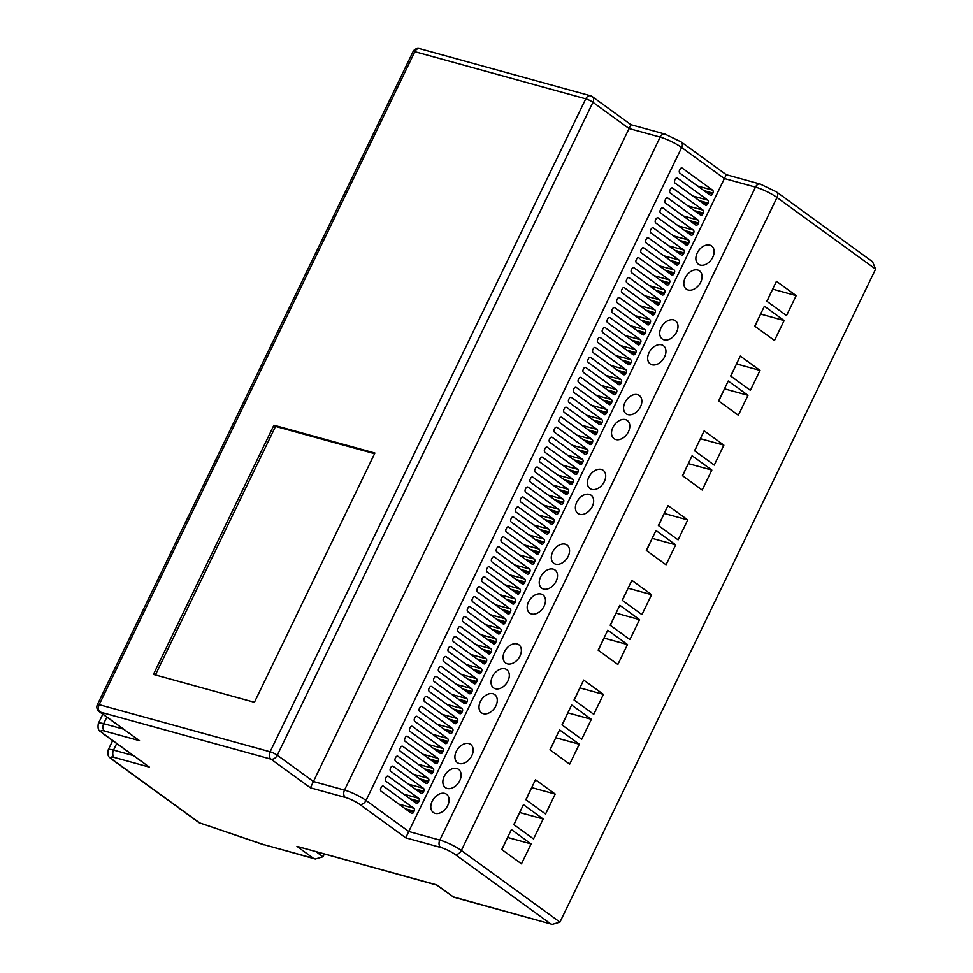 <?xml version="1.0" encoding="UTF-8"?>
<svg xmlns="http://www.w3.org/2000/svg" width="973" height="973" viewBox="0 0 973 973"><rect width="100%" height="100%" fill="white"/><g stroke="black" fill="none" stroke-linecap="round" stroke-linejoin="round"><path stroke-width="1.46" d="M507.955 680.93A11.262 7.796 -54 0 0 506.799 669.679A11.262 7.796 -54 0 0 492.411 676.649A11.262 7.796 -54 0 0 493.566 687.899A11.262 7.796 -54 0 0 507.955 680.93M519.996 656.009A11.262 7.796 -54 0 0 518.852 644.758A11.262 7.796 -54 0 0 504.464 651.728A11.262 7.796 -54 0 0 505.607 662.978A11.262 7.796 -54 0 0 519.996 656.009M544.102 606.167A11.262 7.796 -54 0 0 542.946 594.917A11.262 7.796 -54 0 0 528.558 601.873A11.262 7.796 -54 0 0 529.713 613.124A11.262 7.796 -54 0 0 544.102 606.167M568.196 556.313A11.262 7.796 -54 0 0 567.04 545.062A11.262 7.796 -54 0 0 552.652 552.032A11.262 7.796 -54 0 0 553.807 563.282A11.262 7.796 -54 0 0 568.196 556.313M556.142 581.234A11.262 7.796 -54 0 0 554.999 569.983A11.262 7.796 -54 0 0 540.611 576.953A11.262 7.796 -54 0 0 541.754 588.203A11.262 7.796 -54 0 0 556.142 581.234M495.902 705.851A11.262 7.796 -54 0 0 494.758 694.6A11.262 7.796 -54 0 0 480.37 701.569A11.262 7.796 -54 0 0 481.513 712.82A11.262 7.796 -54 0 0 495.902 705.851M471.808 755.693A11.262 7.796 -54 0 0 470.664 744.442A11.262 7.796 -54 0 0 456.276 751.411A11.262 7.796 -54 0 0 457.419 762.662A11.262 7.796 -54 0 0 471.808 755.693M712.771 257.249A11.262 7.796 -54 0 0 711.616 245.999A11.262 7.796 -54 0 0 697.227 252.968A11.262 7.796 -54 0 0 698.383 264.218A11.262 7.796 -54 0 0 712.771 257.249M664.571 356.933A11.262 7.796 -54 0 0 663.428 345.683A11.262 7.796 -54 0 0 649.04 352.652A11.262 7.796 -54 0 0 650.183 363.902A11.262 7.796 -54 0 0 664.571 356.933M676.624 332.012A11.262 7.796 -54 0 0 675.469 320.762A11.262 7.796 -54 0 0 661.081 327.731A11.262 7.796 -54 0 0 662.236 338.981A11.262 7.796 -54 0 0 676.624 332.012M700.718 282.17A11.262 7.796 -54 0 0 699.575 270.92A11.262 7.796 -54 0 0 685.187 277.889A11.262 7.796 -54 0 0 686.33 289.139A11.262 7.796 -54 0 0 700.718 282.17M628.436 431.708A11.262 7.796 -54 0 0 627.281 420.458A11.262 7.796 -54 0 0 612.893 427.427A11.262 7.796 -54 0 0 614.048 438.677A11.262 7.796 -54 0 0 628.436 431.708M640.477 406.787A11.262 7.796 -54 0 0 639.334 395.537A11.262 7.796 -54 0 0 624.946 402.494A11.262 7.796 -54 0 0 626.089 413.756A11.262 7.796 -54 0 0 640.477 406.787M459.755 780.614A11.262 7.796 -54 0 0 458.611 769.363A11.262 7.796 -54 0 0 444.223 776.332A11.262 7.796 -54 0 0 445.366 787.583A11.262 7.796 -54 0 0 459.755 780.614M447.714 805.535A11.262 7.796 -54 0 0 446.558 794.284A11.262 7.796 -54 0 0 432.17 801.253A11.262 7.796 -54 0 0 433.326 812.504A11.262 7.796 -54 0 0 447.714 805.535M617.855 664.474L627.5 644.54L607.772 630.212L598.14 650.146L617.855 664.474M545.573 814.012L555.206 794.077L535.491 779.738L525.846 799.684L545.573 814.012M581.72 739.249L591.353 719.302L571.638 704.975L561.993 724.909L581.72 739.249M728.254 380.99L718.621 400.925L738.337 415.252L747.982 395.318L728.254 380.99M764.401 306.215L754.756 326.162L774.484 340.489L784.116 320.555L764.401 306.215M521.479 863.854L531.112 843.919L511.397 829.592L501.752 849.526L521.479 863.854M569.667 764.17L579.3 744.223L559.584 729.896L549.952 749.83L569.667 764.17M533.52 838.933L543.165 818.998L523.438 804.671L513.805 824.605L533.52 838.933M593.761 714.316L603.406 694.381L583.678 680.054L574.046 699.988L593.761 714.316M629.908 639.553L639.541 619.619L619.825 605.291L610.18 625.225L629.908 639.553M641.949 614.632L651.594 594.698L631.878 580.37L622.234 600.305L641.949 614.632M666.055 564.79L675.688 544.856L655.972 530.516L646.327 550.463L666.055 564.79M678.096 539.869L687.741 519.923L668.013 505.595L658.38 525.529L678.096 539.869M702.19 490.015L711.835 470.081L692.107 455.753L682.474 475.688L702.19 490.015M714.243 465.094L723.876 445.16L704.16 430.832L694.527 450.767L714.243 465.094M112.321 759.682C110.873 757.274 106.823 758.636 108.185 749.915A16.894 3.065 25.8 0 1 113.537 750.098A5.631 3.928 105.4 0 0 114.413 757.481A11.262 2.043 -154.2 0 0 113.221 760.108A5.631 3.892 -54 0 1 112.321 759.682L199.064 822.708L263.294 844.479L313.403 858.295L296.972 846.352L436.804 884.919L453.248 896.851L552.25 924.35L559.937 922.112L875.591 269.144L776.989 197.495A16.894 3.065 -154.2 0 0 755.474 187.12L724.399 178.546L726.211 174.885M740.307 356.069L730.662 376.004L750.39 390.331L760.022 370.397L740.307 356.069M776.442 281.294L766.809 301.229L786.525 315.568L796.169 295.622L776.442 281.294M588.799 477.269A11.262 7.796 -54 0 0 589.942 488.519A11.262 7.796 -54 0 0 604.33 481.55A11.262 7.796 -54 0 0 603.187 470.3A11.262 7.796 -54 0 0 588.799 477.269M576.746 502.19A11.262 7.796 -54 0 0 577.901 513.44A11.262 7.796 -54 0 0 592.289 506.471A11.262 7.796 -54 0 0 591.134 495.221A11.262 7.796 -54 0 0 576.746 502.19M550.353 923.632L455.036 854.379A11.262 2.043 -154.2 0 0 440.696 847.459L405.741 837.814L724.399 178.546L681.672 147.495A16.894 3.065 -154.2 0 0 660.156 137.12L629.081 128.558L630.893 124.885M570.409 484.238A2.25 1.569 105.4 0 0 570.774 484.42A2.25 1.569 105.4 0 0 572.683 483.204L573.17 482.207A2.25 1.569 105.4 0 0 572.817 479.251L542.581 457.286A2.25 1.569 105.4 0 0 542.216 457.103A2.25 1.569 105.4 0 0 540.295 458.319L539.82 459.317A2.25 1.569 105.4 0 0 540.161 462.272L570.409 484.238M580.042 464.303A2.25 1.569 105.4 0 0 580.407 464.486A2.25 1.569 105.4 0 0 582.316 463.27L582.803 462.272A2.25 1.569 105.4 0 0 582.45 459.317L552.214 437.351A2.25 1.569 105.4 0 0 551.849 437.169A2.25 1.569 105.4 0 0 549.94 438.385L549.453 439.382A2.25 1.569 105.4 0 0 549.806 442.326L580.042 464.303M589.674 444.369A2.25 1.569 105.4 0 0 590.052 444.539A2.25 1.569 105.4 0 0 591.961 443.323L592.435 442.326A2.25 1.569 105.4 0 0 592.095 439.382L561.847 417.405A2.25 1.569 105.4 0 0 561.482 417.235A2.25 1.569 105.4 0 0 559.572 418.451L559.098 419.448A2.25 1.569 105.4 0 0 559.439 422.391L589.674 444.369M599.319 424.423A2.25 1.569 105.4 0 0 599.684 424.605A2.25 1.569 105.4 0 0 601.594 423.389L602.08 422.391A2.25 1.569 105.4 0 0 601.728 419.448L571.492 397.471A2.25 1.569 105.4 0 0 571.127 397.288A2.25 1.569 105.4 0 0 569.217 398.504L568.731 399.502A2.25 1.569 105.4 0 0 569.083 402.457L599.319 424.423M608.952 404.488A2.25 1.569 105.4 0 0 609.317 404.671A2.25 1.569 105.4 0 0 611.239 403.454L611.713 402.457A2.25 1.569 105.4 0 0 611.372 399.502L581.124 377.536A2.25 1.569 105.4 0 0 580.759 377.354A2.25 1.569 105.4 0 0 578.85 378.57L578.363 379.567A2.25 1.569 105.4 0 0 578.716 382.523L608.952 404.488M618.597 384.554A2.25 1.569 105.4 0 0 618.962 384.724A2.25 1.569 105.4 0 0 620.871 383.508L621.358 382.511A2.25 1.569 105.4 0 0 621.005 379.567L590.769 357.59A2.25 1.569 105.4 0 0 590.404 357.419A2.25 1.569 105.4 0 0 588.495 358.636L588.008 359.633A2.25 1.569 105.4 0 0 588.361 362.576L618.597 384.554M628.23 364.62A2.25 1.569 105.4 0 0 628.594 364.79A2.25 1.569 105.4 0 0 630.516 363.574L630.99 362.576A2.25 1.569 105.4 0 0 630.638 359.633L600.402 337.655A2.25 1.569 105.4 0 0 600.037 337.485A2.25 1.569 105.4 0 0 598.127 338.689L597.641 339.686A2.25 1.569 105.4 0 0 597.994 342.642L628.23 364.62M637.874 344.673A2.25 1.569 105.4 0 0 638.239 344.856A2.25 1.569 105.4 0 0 640.149 343.639L640.635 342.642A2.25 1.569 105.4 0 0 640.283 339.686L610.047 317.721A2.25 1.569 105.4 0 0 609.682 317.539A2.25 1.569 105.4 0 0 607.76 318.755L607.286 319.752A2.25 1.569 105.4 0 0 607.639 322.708L637.874 344.673M647.507 324.739A2.25 1.569 105.4 0 0 647.872 324.921A2.25 1.569 105.4 0 0 649.794 323.705L650.268 322.708A2.25 1.569 105.4 0 0 649.915 319.752L619.679 297.787A2.25 1.569 105.4 0 0 619.315 297.604A2.25 1.569 105.4 0 0 617.405 298.82L616.918 299.818A2.25 1.569 105.4 0 0 617.271 302.761L647.507 324.739M657.152 304.804A2.25 1.569 105.4 0 0 657.517 304.975A2.25 1.569 105.4 0 0 659.426 303.758L659.913 302.761A2.25 1.569 105.4 0 0 659.56 299.818L629.324 277.84A2.25 1.569 105.4 0 0 628.959 277.67A2.25 1.569 105.4 0 0 627.038 278.886L626.563 279.883A2.25 1.569 105.4 0 0 626.916 282.827L657.152 304.804M666.785 284.858A2.25 1.569 105.4 0 0 667.15 285.04A2.25 1.569 105.4 0 0 669.071 283.824L669.546 282.827A2.25 1.569 105.4 0 0 669.193 279.883L638.957 257.906A2.25 1.569 105.4 0 0 638.592 257.723A2.25 1.569 105.4 0 0 636.683 258.94L636.196 259.937A2.25 1.569 105.4 0 0 636.549 262.892L666.785 284.858M676.43 264.924A2.25 1.569 105.4 0 0 676.794 265.106A2.25 1.569 105.4 0 0 678.704 263.89L679.19 262.892A2.25 1.569 105.4 0 0 678.838 259.937L648.602 237.971A2.25 1.569 105.4 0 0 648.237 237.789A2.25 1.569 105.4 0 0 646.315 239.005L645.841 240.003A2.25 1.569 105.4 0 0 646.194 242.946L676.43 264.924M686.062 244.989A2.25 1.569 105.4 0 0 686.427 245.16A2.25 1.569 105.4 0 0 688.337 243.943L688.823 242.946A2.25 1.569 105.4 0 0 688.47 240.003L658.235 218.025A2.25 1.569 105.4 0 0 657.87 217.855A2.25 1.569 105.4 0 0 655.96 219.071L655.474 220.068A2.25 1.569 105.4 0 0 655.826 223.012L686.062 244.989M695.707 225.055A2.25 1.569 105.4 0 0 696.072 225.225A2.25 1.569 105.4 0 0 697.982 224.009L698.468 223.012A2.25 1.569 105.4 0 0 698.115 220.068L667.879 198.091A2.25 1.569 105.4 0 0 667.514 197.92A2.25 1.569 105.4 0 0 665.593 199.124L665.118 200.122A2.25 1.569 105.4 0 0 665.459 203.077L695.707 225.055M705.34 205.108A2.25 1.569 105.4 0 0 705.705 205.291A2.25 1.569 105.4 0 0 707.614 204.075L708.101 203.077A2.25 1.569 105.4 0 0 707.748 200.122L677.512 178.156A2.25 1.569 105.4 0 0 677.147 177.974A2.25 1.569 105.4 0 0 675.238 179.19L674.751 180.187A2.25 1.569 105.4 0 0 675.104 183.143L705.34 205.108M563.039 503.138L563.525 502.141A2.25 1.569 105.4 0 0 563.172 499.198L532.936 477.22A2.25 1.569 105.4 0 0 532.572 477.05A2.25 1.569 105.4 0 0 530.662 478.266L530.176 479.251A2.25 1.569 105.4 0 0 530.528 482.207L560.764 504.184A2.25 1.569 105.4 0 0 561.129 504.355A2.25 1.569 105.4 0 0 563.039 503.138L557.067 501.496M558.222 513.112L558.709 512.114A2.25 1.569 105.4 0 0 558.356 509.159L528.12 487.193A2.25 1.569 105.4 0 0 527.755 487.011A2.25 1.569 105.4 0 0 525.846 488.227L525.359 489.224A2.25 1.569 105.4 0 0 525.712 492.18L555.948 514.145A2.25 1.569 105.4 0 0 556.313 514.328A2.25 1.569 105.4 0 0 558.222 513.112L552.25 511.457M553.406 523.073L553.892 522.075A2.25 1.569 105.4 0 0 553.54 519.132L523.304 497.154A2.25 1.569 105.4 0 0 522.939 496.984A2.25 1.569 105.4 0 0 521.017 498.2L520.543 499.198A2.25 1.569 105.4 0 0 520.896 502.141L551.132 524.119A2.25 1.569 105.4 0 0 551.496 524.289A2.25 1.569 105.4 0 0 553.406 523.073L547.434 521.431M548.59 533.046L549.064 532.049A2.25 1.569 105.4 0 0 548.723 529.105L518.475 507.128A2.25 1.569 105.4 0 0 518.11 506.945A2.25 1.569 105.4 0 0 516.201 508.161L515.714 509.159A2.25 1.569 105.4 0 0 516.067 512.114L546.303 534.08A2.25 1.569 105.4 0 0 546.668 534.262A2.25 1.569 105.4 0 0 548.59 533.046L542.606 531.404M543.773 543.019L544.248 542.022A2.25 1.569 105.4 0 0 543.895 539.066L513.659 517.101A2.25 1.569 105.4 0 0 513.294 516.918A2.25 1.569 105.4 0 0 511.384 518.135L510.898 519.132A2.25 1.569 105.4 0 0 511.251 522.087L541.487 544.053A2.25 1.569 105.4 0 0 541.852 544.235A2.25 1.569 105.4 0 0 543.773 543.019L537.789 541.365M538.945 552.98L539.431 551.983A2.25 1.569 105.4 0 0 539.078 549.04L508.843 527.062A2.25 1.569 105.4 0 0 508.478 526.892A2.25 1.569 105.4 0 0 506.568 528.108L506.082 529.105A2.25 1.569 105.4 0 0 506.434 532.049L536.67 554.026A2.25 1.569 105.4 0 0 537.035 554.196A2.25 1.569 105.4 0 0 538.945 552.98L532.973 551.338M534.128 562.953L534.615 561.956A2.25 1.569 105.4 0 0 534.262 559.013L504.026 537.035A2.25 1.569 105.4 0 0 503.661 536.853A2.25 1.569 105.4 0 0 501.74 538.069L501.265 539.066A2.25 1.569 105.4 0 0 501.618 542.022L531.854 563.987A2.25 1.569 105.4 0 0 532.219 564.17A2.25 1.569 105.4 0 0 534.128 562.953L528.157 561.312M529.312 572.927L529.786 571.929A2.25 1.569 105.4 0 0 529.446 568.974L499.198 547.008A2.25 1.569 105.4 0 0 498.833 546.826A2.25 1.569 105.4 0 0 496.923 548.042L496.449 549.04A2.25 1.569 105.4 0 0 496.789 551.983L527.025 573.961A2.25 1.569 105.4 0 0 527.402 574.143A2.25 1.569 105.4 0 0 529.312 572.927L523.34 571.273M524.496 582.888L524.97 581.89A2.25 1.569 105.4 0 0 524.617 578.947L494.381 556.97A2.25 1.569 105.4 0 0 494.016 556.799A2.25 1.569 105.4 0 0 492.107 558.016L491.62 559.013A2.25 1.569 105.4 0 0 491.973 561.956L522.209 583.934A2.25 1.569 105.4 0 0 522.574 584.104A2.25 1.569 105.4 0 0 524.496 582.888L518.512 581.246M519.667 592.861L520.154 591.864A2.25 1.569 105.4 0 0 519.801 588.92L489.565 566.943A2.25 1.569 105.4 0 0 489.2 566.76A2.25 1.569 105.4 0 0 487.291 567.977L486.804 568.974A2.25 1.569 105.4 0 0 487.157 571.929L517.393 593.895A2.25 1.569 105.4 0 0 517.758 594.077A2.25 1.569 105.4 0 0 519.667 592.861L513.695 591.207M514.851 602.834L515.337 601.837A2.25 1.569 105.4 0 0 514.985 598.881L484.749 576.916A2.25 1.569 105.4 0 0 484.384 576.734A2.25 1.569 105.4 0 0 482.462 577.95L481.988 578.947A2.25 1.569 105.4 0 0 482.34 581.89L512.576 603.868A2.25 1.569 105.4 0 0 512.941 604.051A2.25 1.569 105.4 0 0 514.851 602.834L508.879 601.18M510.034 612.795L510.521 611.798A2.25 1.569 105.4 0 0 510.168 608.855L479.932 586.877A2.25 1.569 105.4 0 0 479.567 586.707A2.25 1.569 105.4 0 0 477.646 587.923L477.171 588.92A2.25 1.569 105.4 0 0 477.512 591.864L507.76 613.841A2.25 1.569 105.4 0 0 508.125 614.012A2.25 1.569 105.4 0 0 510.034 612.795L504.063 611.153M505.218 622.769L505.692 621.771A2.25 1.569 105.4 0 0 505.34 618.816L475.104 596.85A2.25 1.569 105.4 0 0 474.739 596.668A2.25 1.569 105.4 0 0 472.829 597.884L472.343 598.881A2.25 1.569 105.4 0 0 472.696 601.837L502.932 623.802A2.25 1.569 105.4 0 0 503.296 623.985A2.25 1.569 105.4 0 0 505.218 622.769L499.234 621.115M500.39 632.742L500.876 631.745A2.25 1.569 105.4 0 0 500.523 628.789L470.287 606.824A2.25 1.569 105.4 0 0 469.923 606.641A2.25 1.569 105.4 0 0 468.013 607.857L467.526 608.855A2.25 1.569 105.4 0 0 467.879 611.798L498.115 633.776A2.25 1.569 105.4 0 0 498.48 633.946A2.25 1.569 105.4 0 0 500.39 632.742L494.418 631.088M495.573 642.703L496.06 641.706A2.25 1.569 105.4 0 0 495.707 638.762L465.471 616.785A2.25 1.569 105.4 0 0 465.106 616.614A2.25 1.569 105.4 0 0 463.197 617.831L462.71 618.816A2.25 1.569 105.4 0 0 463.063 621.771L493.299 643.749A2.25 1.569 105.4 0 0 493.664 643.919A2.25 1.569 105.4 0 0 495.573 642.703L489.601 641.061M490.757 652.676L491.243 651.679A2.25 1.569 105.4 0 0 490.891 648.723L460.655 626.758A2.25 1.569 105.4 0 0 460.29 626.576A2.25 1.569 105.4 0 0 458.368 627.792L457.894 628.789A2.25 1.569 105.4 0 0 458.247 631.745L488.482 653.71A2.25 1.569 105.4 0 0 488.847 653.892A2.25 1.569 105.4 0 0 490.757 652.676L484.785 651.022M485.941 662.637L486.415 661.652A2.25 1.569 105.4 0 0 486.074 658.697L455.826 636.719A2.25 1.569 105.4 0 0 455.461 636.549A2.25 1.569 105.4 0 0 453.552 637.765L453.065 638.762A2.25 1.569 105.4 0 0 453.418 641.706L483.654 663.683A2.25 1.569 105.4 0 0 484.019 663.854A2.25 1.569 105.4 0 0 485.941 662.637L479.957 660.995M481.124 672.611L481.599 671.613A2.25 1.569 105.4 0 0 481.246 668.67L451.01 646.692A2.25 1.569 105.4 0 0 450.645 646.522A2.25 1.569 105.4 0 0 448.735 647.726L448.249 648.723A2.25 1.569 105.4 0 0 448.602 651.679L478.838 673.644A2.25 1.569 105.4 0 0 479.203 673.827A2.25 1.569 105.4 0 0 481.124 672.611L475.14 670.969M476.296 682.584L476.782 681.587A2.25 1.569 105.4 0 0 476.429 678.631L446.193 656.666A2.25 1.569 105.4 0 0 445.829 656.483A2.25 1.569 105.4 0 0 443.919 657.699L443.433 658.697A2.25 1.569 105.4 0 0 443.785 661.652L474.021 683.618A2.25 1.569 105.4 0 0 474.386 683.8A2.25 1.569 105.4 0 0 476.296 682.584L470.324 680.93M471.479 692.545L471.966 691.548A2.25 1.569 105.4 0 0 471.613 688.604L441.377 666.627A2.25 1.569 105.4 0 0 441.012 666.456A2.25 1.569 105.4 0 0 439.091 667.673L438.616 668.67A2.25 1.569 105.4 0 0 438.969 671.613L469.205 693.591A2.25 1.569 105.4 0 0 469.57 693.761A2.25 1.569 105.4 0 0 471.479 692.545L465.508 690.903M466.663 702.518L467.137 701.521A2.25 1.569 105.4 0 0 466.797 698.578L436.549 676.6A2.25 1.569 105.4 0 0 436.184 676.417A2.25 1.569 105.4 0 0 434.274 677.634L433.8 678.631A2.25 1.569 105.4 0 0 434.14 681.587L464.376 703.552A2.25 1.569 105.4 0 0 464.753 703.734A2.25 1.569 105.4 0 0 466.663 702.518L460.691 700.876M461.847 712.491L462.321 711.494A2.25 1.569 105.4 0 0 461.968 708.539L431.732 686.573A2.25 1.569 105.4 0 0 431.367 686.391A2.25 1.569 105.4 0 0 429.458 687.607L428.971 688.604A2.25 1.569 105.4 0 0 429.324 691.548L459.56 713.525A2.25 1.569 105.4 0 0 459.925 713.708A2.25 1.569 105.4 0 0 461.847 712.491L455.863 710.837M457.018 722.452L457.505 721.455A2.25 1.569 105.4 0 0 457.152 718.512L426.916 696.534A2.25 1.569 105.4 0 0 426.551 696.364A2.25 1.569 105.4 0 0 424.642 697.58L424.155 698.578A2.25 1.569 105.4 0 0 424.508 701.521L454.744 723.498A2.25 1.569 105.4 0 0 455.109 723.669A2.25 1.569 105.4 0 0 457.018 722.452L451.046 720.811M452.202 732.426L452.688 731.428A2.25 1.569 105.4 0 0 452.336 728.485L422.1 706.507A2.25 1.569 105.4 0 0 421.735 706.325A2.25 1.569 105.4 0 0 419.813 707.541L419.339 708.539A2.25 1.569 105.4 0 0 419.691 711.494L449.927 733.46A2.25 1.569 105.4 0 0 450.292 733.642A2.25 1.569 105.4 0 0 452.202 732.426L446.23 730.784M447.385 742.399L447.872 741.402A2.25 1.569 105.4 0 0 447.519 738.446L417.283 716.481A2.25 1.569 105.4 0 0 416.918 716.298A2.25 1.569 105.4 0 0 414.997 717.515L414.522 718.512A2.25 1.569 105.4 0 0 414.863 721.455L445.111 743.433A2.25 1.569 105.4 0 0 445.476 743.615A2.25 1.569 105.4 0 0 447.385 742.399L441.414 740.745M442.569 752.36L443.043 751.363A2.25 1.569 105.4 0 0 442.691 748.419L412.455 726.442A2.25 1.569 105.4 0 0 412.09 726.272A2.25 1.569 105.4 0 0 410.18 727.488L409.694 728.485A2.25 1.569 105.4 0 0 410.047 731.428L440.283 753.406A2.25 1.569 105.4 0 0 440.647 753.576A2.25 1.569 105.4 0 0 442.569 752.36L436.585 750.718M437.741 762.333L438.227 761.336A2.25 1.569 105.4 0 0 437.874 758.381L407.638 736.415A2.25 1.569 105.4 0 0 407.273 736.233A2.25 1.569 105.4 0 0 405.364 737.449L404.877 738.446A2.25 1.569 105.4 0 0 405.23 741.402L435.466 763.367A2.25 1.569 105.4 0 0 435.831 763.55A2.25 1.569 105.4 0 0 437.741 762.333L431.769 760.679M432.924 772.307L433.411 771.309A2.25 1.569 105.4 0 0 433.058 768.354L402.822 746.388A2.25 1.569 105.4 0 0 402.457 746.206A2.25 1.569 105.4 0 0 400.548 747.422L400.061 748.419A2.25 1.569 105.4 0 0 400.414 751.363L430.65 773.34A2.25 1.569 105.4 0 0 431.015 773.523A2.25 1.569 105.4 0 0 432.924 772.307L426.952 770.652M428.108 782.268L428.594 781.27A2.25 1.569 105.4 0 0 428.242 778.327L398.006 756.349A2.25 1.569 105.4 0 0 397.641 756.179A2.25 1.569 105.4 0 0 395.719 757.395L395.245 758.393A2.25 1.569 105.4 0 0 395.585 761.336L425.833 783.314A2.25 1.569 105.4 0 0 426.198 783.484A2.25 1.569 105.4 0 0 428.108 782.268L422.136 780.626M423.291 792.241L423.766 791.244A2.25 1.569 105.4 0 0 423.425 788.288L393.177 766.323A2.25 1.569 105.4 0 0 392.812 766.14A2.25 1.569 105.4 0 0 390.903 767.356L390.416 768.354A2.25 1.569 105.4 0 0 390.769 771.309L421.005 793.275A2.25 1.569 105.4 0 0 421.37 793.457A2.25 1.569 105.4 0 0 423.291 792.241L417.308 790.587M418.463 802.202L418.949 801.217A2.25 1.569 105.4 0 0 418.597 798.261L388.361 776.284A2.25 1.569 105.4 0 0 387.996 776.113A2.25 1.569 105.4 0 0 386.086 777.33L385.6 778.327A2.25 1.569 105.4 0 0 385.953 781.27L416.189 803.248A2.25 1.569 105.4 0 0 416.553 803.418A2.25 1.569 105.4 0 0 418.463 802.202L412.491 800.56M413.647 812.175L414.133 811.178A2.25 1.569 105.4 0 0 413.78 808.235L383.544 786.257A2.25 1.569 105.4 0 0 383.18 786.087A2.25 1.569 105.4 0 0 381.27 787.291L380.784 788.288A2.25 1.569 105.4 0 0 381.136 791.244L411.372 813.221A2.25 1.569 105.4 0 0 411.737 813.392A2.25 1.569 105.4 0 0 413.647 812.175L407.675 810.533M710.156 195.147A2.25 1.569 105.4 0 0 710.521 195.318A2.25 1.569 105.4 0 0 712.443 194.101L712.917 193.104A2.25 1.569 105.4 0 0 712.564 190.161L682.328 168.183A2.25 1.569 105.4 0 0 681.964 168.013A2.25 1.569 105.4 0 0 680.054 169.229L679.568 170.214A2.25 1.569 105.4 0 0 679.92 173.17L710.156 195.147M700.524 215.082A2.25 1.569 105.4 0 0 700.888 215.252A2.25 1.569 105.4 0 0 702.798 214.036L703.284 213.051A2.25 1.569 105.4 0 0 702.932 210.095L672.696 188.117A2.25 1.569 105.4 0 0 672.331 187.947A2.25 1.569 105.4 0 0 670.409 189.163L669.935 190.161A2.25 1.569 105.4 0 0 670.288 193.104L700.524 215.082M690.879 235.016A2.25 1.569 105.4 0 0 691.244 235.198A2.25 1.569 105.4 0 0 693.165 233.982L693.64 232.985A2.25 1.569 105.4 0 0 693.287 230.029L663.051 208.064A2.25 1.569 105.4 0 0 662.686 207.881A2.25 1.569 105.4 0 0 660.776 209.098L660.29 210.095A2.25 1.569 105.4 0 0 660.643 213.051L690.879 235.016M681.246 254.95A2.25 1.569 105.4 0 0 681.611 255.133A2.25 1.569 105.4 0 0 683.52 253.917L684.007 252.919A2.25 1.569 105.4 0 0 683.654 249.976L653.418 227.998A2.25 1.569 105.4 0 0 653.053 227.816A2.25 1.569 105.4 0 0 651.144 229.032L650.657 230.029A2.25 1.569 105.4 0 0 651.01 232.985L681.246 254.95M671.601 274.897A2.25 1.569 105.4 0 0 671.966 275.067A2.25 1.569 105.4 0 0 673.888 273.851L674.362 272.854A2.25 1.569 105.4 0 0 674.021 269.91L643.773 247.933A2.25 1.569 105.4 0 0 643.408 247.762A2.25 1.569 105.4 0 0 641.499 248.979L641.012 249.976A2.25 1.569 105.4 0 0 641.365 252.919L671.601 274.897M661.968 294.831A2.25 1.569 105.4 0 0 662.333 295.014A2.25 1.569 105.4 0 0 664.243 293.797L664.729 292.8A2.25 1.569 105.4 0 0 664.377 289.845L634.141 267.879A2.25 1.569 105.4 0 0 633.776 267.697A2.25 1.569 105.4 0 0 631.866 268.913L631.38 269.91A2.25 1.569 105.4 0 0 631.732 272.854L661.968 294.831M652.336 314.766A2.25 1.569 105.4 0 0 652.701 314.948A2.25 1.569 105.4 0 0 654.61 313.732L655.084 312.734A2.25 1.569 105.4 0 0 654.744 309.779L624.496 287.813A2.25 1.569 105.4 0 0 624.131 287.631A2.25 1.569 105.4 0 0 622.221 288.847L621.747 289.845A2.25 1.569 105.4 0 0 622.088 292.8L652.336 314.766M642.691 334.712A2.25 1.569 105.4 0 0 643.056 334.882A2.25 1.569 105.4 0 0 644.965 333.666L645.452 332.669A2.25 1.569 105.4 0 0 645.099 329.725L614.863 307.748A2.25 1.569 105.4 0 0 614.498 307.577A2.25 1.569 105.4 0 0 612.589 308.794L612.102 309.791A2.25 1.569 105.4 0 0 612.455 312.734L642.691 334.712M633.058 354.646A2.25 1.569 105.4 0 0 633.423 354.817A2.25 1.569 105.4 0 0 635.333 353.6L635.819 352.615A2.25 1.569 105.4 0 0 635.466 349.66L605.23 327.682A2.25 1.569 105.4 0 0 604.865 327.512A2.25 1.569 105.4 0 0 602.944 328.728L602.469 329.725A2.25 1.569 105.4 0 0 602.81 332.669L633.058 354.646M623.413 374.581A2.25 1.569 105.4 0 0 623.778 374.763A2.25 1.569 105.4 0 0 625.688 373.547L626.174 372.55A2.25 1.569 105.4 0 0 625.821 369.594L595.585 347.629A2.25 1.569 105.4 0 0 595.221 347.446A2.25 1.569 105.4 0 0 593.311 348.662L592.825 349.66A2.25 1.569 105.4 0 0 593.177 352.615L623.413 374.581M613.781 394.515A2.25 1.569 105.4 0 0 614.145 394.697A2.25 1.569 105.4 0 0 616.055 393.481L616.541 392.484A2.25 1.569 105.4 0 0 616.189 389.541L585.953 367.563A2.25 1.569 105.4 0 0 585.588 367.38A2.25 1.569 105.4 0 0 583.666 368.597L583.192 369.594A2.25 1.569 105.4 0 0 583.545 372.55L613.781 394.515M604.136 414.462A2.25 1.569 105.4 0 0 604.501 414.632A2.25 1.569 105.4 0 0 606.422 413.416L606.897 412.418A2.25 1.569 105.4 0 0 606.544 409.475L576.308 387.497A2.25 1.569 105.4 0 0 575.943 387.327A2.25 1.569 105.4 0 0 574.034 388.543L573.547 389.541A2.25 1.569 105.4 0 0 573.9 392.484L604.136 414.462M594.503 434.396A2.25 1.569 105.4 0 0 594.868 434.578A2.25 1.569 105.4 0 0 596.777 433.362L597.264 432.365A2.25 1.569 105.4 0 0 596.911 429.409L566.675 407.444A2.25 1.569 105.4 0 0 566.31 407.261A2.25 1.569 105.4 0 0 564.389 408.478L563.914 409.475A2.25 1.569 105.4 0 0 564.267 412.418L594.503 434.396M584.858 454.33A2.25 1.569 105.4 0 0 585.223 454.513A2.25 1.569 105.4 0 0 587.145 453.296L587.619 452.299A2.25 1.569 105.4 0 0 587.266 449.344L557.03 427.378A2.25 1.569 105.4 0 0 556.665 427.196A2.25 1.569 105.4 0 0 554.756 428.412L554.269 429.409A2.25 1.569 105.4 0 0 554.622 432.365L584.858 454.33M575.225 474.277A2.25 1.569 105.4 0 0 575.59 474.447A2.25 1.569 105.4 0 0 577.5 473.231L577.986 472.233A2.25 1.569 105.4 0 0 577.634 469.29L547.398 447.312A2.25 1.569 105.4 0 0 547.033 447.142A2.25 1.569 105.4 0 0 545.111 448.358L544.637 449.356A2.25 1.569 105.4 0 0 544.989 452.299L575.225 474.277M565.581 494.211A2.25 1.569 105.4 0 0 565.945 494.381A2.25 1.569 105.4 0 0 567.867 493.177L568.341 492.18A2.25 1.569 105.4 0 0 567.989 489.224L537.753 467.247A2.25 1.569 105.4 0 0 537.388 467.076A2.25 1.569 105.4 0 0 535.478 468.293L534.992 469.29A2.25 1.569 105.4 0 0 535.345 472.233L565.581 494.211M694.698 450.9L700.402 438.604M700.572 438.738L723.876 445.16M682.645 475.821L688.349 463.525M688.531 463.659L711.835 470.081M658.551 525.663L664.255 513.379M664.425 513.501L687.741 519.923M646.498 550.584L652.214 538.3M652.384 538.422L675.688 544.856M622.404 600.426L628.108 588.142M628.29 588.264L651.594 594.698M610.363 625.347L616.067 613.063M616.237 613.185L639.541 619.619M574.216 700.122L579.92 687.826M580.09 687.96L603.406 694.381M513.975 824.727L519.679 812.443M519.85 812.564L543.165 818.998M550.122 749.964L555.826 737.68M555.997 737.802L579.3 744.223M501.934 849.648L507.638 837.364M507.809 837.485L531.112 843.919M374.581 453.698L275.554 426.393L155.388 674.958M153.43 674.423L254.427 702.275L374.897 453.041L273.912 425.201L153.43 674.423M275.554 426.393L273.912 425.201M139.516 740.684L99.173 711.591A5.631 5.631 0 0 1 97.409 704.586A5.631 1.022 25.8 0 1 99.197 704.659L270.105 751.788A5.631 1.022 25.8 0 1 277.281 755.243L313.428 781.514L310.423 787.814L270.981 759.159L100.073 712.029L139.516 740.684L104.549 731.051A11.262 2.043 -154.2 0 0 103.357 733.678L149.368 767.113L114.413 757.481M453.248 896.851L436.743 885.089L296.972 846.352M103.357 733.678A5.631 3.892 -54 0 1 102.457 733.253L149.368 767.113M313.403 858.295L315.301 859.013L322.987 856.763L324.289 854.075M263.294 844.479L315.301 859.013M405.741 837.814L359.718 804.379A11.262 2.043 -154.2 0 0 345.379 797.459A5.631 3.928 -74.6 0 1 344.503 790.088L313.428 781.514L629.081 128.558L592.934 102.274L277.281 755.243A5.631 3.892 126 0 1 270.981 759.159A5.631 3.928 105.4 0 1 270.105 751.788L585.758 98.82L414.851 51.691L99.197 704.659A5.631 3.928 105.4 0 0 100.073 712.029A5.631 3.892 -54 0 1 99.173 711.591M359.718 804.379A5.631 3.892 -54 0 0 366.018 800.463L408.745 831.514L439.82 840.076L755.474 187.12A5.631 3.928 -74.6 0 1 760.254 184.079L776.418 191.876L872.55 261.737L875.591 269.144M760.254 184.079L726.284 174.714L681.1 141.876L664.948 134.079L630.966 124.714L592.362 96.655A5.631 5.631 0 0 0 590.538 95.78L419.631 48.65A5.631 5.631 0 0 0 413.063 51.63A5.631 1.022 -154.2 0 1 414.851 51.691A5.631 3.928 -74.6 0 1 419.631 48.65M754.939 326.283L760.643 313.999M784.116 320.555L760.813 314.121M730.845 376.125L736.549 363.841M760.022 370.397L736.719 363.963M718.792 401.046L724.496 388.762M747.982 395.318L724.666 388.884M766.979 301.362L772.684 289.078M796.169 295.622L772.866 289.2M562.163 725.043L567.879 712.747M568.05 712.881L591.353 719.302M526.028 799.806L531.732 787.522M531.903 787.644L555.206 794.077M598.31 650.268L604.014 637.984M604.197 638.118L627.5 644.54M455.036 854.379A5.631 3.892 -54 0 0 461.336 850.463L776.989 197.495A5.631 3.892 126 0 0 776.418 191.876M440.696 847.459A5.631 3.928 -74.6 0 1 439.82 840.076A16.894 3.065 25.8 0 1 461.336 850.463L559.937 922.112M664.948 134.079A5.631 3.928 -74.6 0 0 660.156 137.12L344.503 790.088A16.894 3.065 25.8 0 1 366.018 800.463L681.672 147.495A5.631 3.892 -54 0 0 681.1 141.876M554.561 499.672L563.525 502.141M548.237 495.075L563.172 499.198M532.17 477.013L532.936 477.22M549.745 509.645L558.709 512.114M543.421 505.048L558.356 509.159M527.354 486.974L528.12 487.193M544.929 519.606L553.892 522.075M538.604 515.009L553.54 519.132M522.525 496.948L523.304 497.154M540.1 529.58L549.064 532.049M533.776 524.982L548.723 529.105M517.709 506.921L518.475 507.128M535.284 539.553L544.248 542.022M528.959 534.955L543.895 539.066M512.893 516.882L513.659 517.101M530.467 549.514L539.431 551.983M524.143 544.916L539.078 549.04M508.076 526.855L508.843 527.062M525.651 559.487L534.615 561.956M519.327 554.89L534.262 559.013M503.248 536.828L504.026 537.035M520.835 569.448L529.786 571.929M514.498 564.863L529.446 568.974M498.431 546.79L499.198 547.008M516.006 579.422L524.97 581.89M509.682 574.824L524.617 578.947M493.615 556.763L494.381 556.97M511.19 589.395L520.154 591.864M504.865 584.797L519.801 588.92M488.799 566.724L489.565 566.943M506.374 599.356L515.337 601.837M500.049 594.758L514.985 598.881M483.982 576.697L484.749 576.916M501.557 609.329L510.521 611.798M495.233 604.732L510.168 608.855M479.154 586.67L479.932 586.877M496.729 619.302L505.692 621.771M490.404 614.705L505.34 618.816M474.338 596.631L475.104 596.85M491.912 629.263L500.876 631.745M485.588 624.666L500.523 628.789M469.521 606.605L470.287 606.824M487.096 639.237L496.06 641.706M480.771 634.639L495.707 638.762M464.705 616.578L465.471 616.785M482.28 649.21L491.243 651.679M475.955 644.613L490.891 648.723M459.876 626.539L460.655 626.758M477.451 659.171L486.415 661.652M471.127 654.574L486.074 658.697M455.06 636.512L455.826 636.719M472.635 669.144L481.599 671.613M466.31 664.547L481.246 668.67M450.244 646.486L451.01 646.692M467.818 679.118L476.782 681.587M461.494 674.52L476.429 678.631M445.427 656.447L446.193 656.666M463.002 689.079L471.966 691.548M456.678 684.481L471.613 688.604M440.599 666.42L441.377 666.627M458.186 699.052L467.137 701.521M451.849 694.454L466.797 698.578M435.782 676.393L436.549 676.6M453.357 709.025L462.321 711.494M447.033 704.428L461.968 708.539M430.966 686.354L431.732 686.573M448.541 718.986L457.505 721.455M442.216 714.389L457.152 718.512M426.15 696.327L426.916 696.534M443.724 728.959L452.688 731.428M437.4 724.362L452.336 728.485M421.333 706.301L422.1 706.507M438.908 738.921L447.872 741.402M432.571 734.323L447.519 738.446M416.505 716.262L417.283 716.481M434.08 748.894L443.043 751.363M427.755 744.296L442.691 748.419M411.688 726.235L412.455 726.442M429.263 758.867L438.227 761.336M422.939 754.27L437.874 758.381M406.872 736.196L407.638 736.415M424.447 768.828L433.411 771.309M418.122 764.231L433.058 768.354M402.056 746.169L402.822 746.388M419.631 778.801L428.594 781.27M413.306 774.204L428.242 778.327M397.227 756.143L398.006 756.349M414.802 788.775L423.766 791.244M408.478 784.177L423.425 788.288M392.411 766.104L393.177 766.323M409.986 798.736L418.949 801.217M403.661 794.138L418.597 798.261M387.595 776.077L388.361 776.284M405.169 808.709L414.133 811.178M398.845 804.112L413.78 808.235M382.778 786.05L383.544 786.257M345.379 797.459L310.423 787.814M102.457 733.253C101.01 730.845 96.972 732.207 98.334 723.486A16.894 3.065 25.8 0 1 103.673 723.669A5.631 3.928 105.4 0 0 104.549 731.051M106.823 717.162L103.673 723.669L123.206 729.057M116.687 743.591L113.537 750.098L133.058 755.486M316.225 851.849L322.987 856.763M113.221 760.108L199.258 822.635M592.362 96.655A5.631 3.892 -54 0 1 592.934 102.274A5.631 1.022 -154.2 0 0 585.758 98.82A5.631 3.928 -74.6 0 1 590.538 95.78M712.443 194.101L706.459 192.459M712.917 193.104L703.953 190.635M712.564 190.161L697.629 186.038M682.328 168.183L681.562 167.976M707.614 204.075L701.642 202.42M708.101 203.077L699.137 200.608M707.748 200.122L692.812 196.011M677.512 178.156L676.746 177.937M702.798 214.036L696.826 212.394M703.284 213.051L694.321 210.569M702.932 210.095L687.996 205.972M672.696 188.117L671.929 187.911M697.982 224.009L692.01 222.367M698.468 223.012L689.504 220.543M698.115 220.068L683.18 215.945M667.879 198.091L667.101 197.884M693.165 233.982L687.181 232.328M693.64 232.985L684.676 230.516M693.287 230.029L678.351 225.918M663.051 208.064L662.285 207.845M688.337 243.943L682.365 242.301M688.823 242.946L679.859 240.477M688.47 240.003L673.535 235.88M658.235 218.025L657.468 217.818M683.52 253.917L677.549 252.275M684.007 252.919L675.043 250.45M683.654 249.976L668.719 245.853M653.418 227.998L652.652 227.791M678.704 263.89L672.732 262.236M679.19 262.892L670.227 260.423M678.838 259.937L663.902 255.826M648.602 237.971L647.823 237.753M673.888 273.851L667.916 272.209M674.362 272.854L665.398 270.385M674.021 269.91L659.074 265.787M643.773 247.933L643.007 247.726M669.071 283.824L663.087 282.182M669.546 282.827L660.582 280.358M669.193 279.883L654.257 275.76M638.957 257.906L638.191 257.699M664.243 293.797L658.271 292.143M664.729 292.8L655.766 290.319M664.377 289.845L649.441 285.721M634.141 267.879L633.374 267.66M659.426 303.758L653.455 302.117M659.913 302.761L650.949 300.292M659.56 299.818L644.625 295.695M629.324 277.84L628.546 277.633M654.61 313.732L648.638 312.078M655.084 312.734L646.133 310.265M654.744 309.779L639.796 305.668M624.496 287.813L623.729 287.594M649.794 323.705L643.81 322.051M650.268 322.708L641.304 320.226M649.915 319.752L634.98 315.629M619.679 297.787L618.913 297.568M644.965 333.666L638.993 332.024M645.452 332.669L636.488 330.2M645.099 329.725L630.163 325.602M614.863 307.748L614.097 307.541M640.149 343.639L634.177 341.985M640.635 342.642L631.672 340.173M640.283 339.686L625.347 335.576M610.047 317.721L609.28 317.502M635.333 353.6L629.361 351.958M635.819 352.615L626.855 350.134M635.466 349.66L620.531 345.537M605.23 327.682L604.452 327.475M630.516 363.574L624.532 361.932M630.99 362.576L622.027 360.107M630.638 359.633L615.702 355.51M600.402 337.655L599.636 337.449M625.688 373.547L619.716 371.893M626.174 372.55L617.21 370.081M625.821 369.594L610.886 365.483M595.585 347.629L594.819 347.41M620.871 383.508L614.9 381.866M621.358 382.511L612.394 380.042M621.005 379.567L606.07 375.444M590.769 357.59L590.003 357.383M616.055 393.481L610.083 391.839M616.541 392.484L607.578 390.015M616.189 389.541L601.253 385.417M585.953 367.563L585.174 367.356M611.239 403.454L605.255 401.8M611.713 402.457L602.749 399.988M611.372 399.502L596.425 395.391M581.124 377.536L580.358 377.317M606.422 413.416L600.438 411.774M606.897 412.418L597.933 409.949M606.544 409.475L591.608 405.352M576.308 387.497L575.542 387.29M601.594 423.389L595.622 421.747M602.08 422.391L593.116 419.922M601.728 419.448L586.792 415.325M571.492 397.471L570.725 397.264M596.777 433.362L590.806 431.708M597.264 432.365L588.3 429.884M596.911 429.409L581.976 425.298M566.675 407.444L565.897 407.225M591.961 443.323L585.989 441.681M592.435 442.326L583.484 439.857M592.095 439.382L577.147 435.259M561.847 417.405L561.08 417.198M587.145 453.296L581.161 451.642M587.619 452.299L578.655 449.83M587.266 449.344L572.331 445.233M557.03 427.378L556.264 427.159M582.316 463.27L576.344 461.616M582.803 462.272L573.839 459.791M582.45 459.317L567.514 455.194M552.214 437.351L551.448 437.132M577.5 473.231L571.528 471.589M577.986 472.233L569.023 469.764M577.634 469.29L562.698 465.167M547.398 447.312L546.631 447.106M572.683 483.204L566.712 481.55M573.17 482.207L564.206 479.738M572.817 479.251L557.882 475.14M542.581 457.286L541.803 457.067M567.867 493.177L561.883 491.523M568.341 492.18L559.378 489.699M567.989 489.224L553.053 485.101M537.753 467.247L536.987 467.04M552.25 924.35L453.175 897.033M263.987 844.856L199.064 822.708M97.409 704.586L413.063 51.63M108.185 749.915L112.661 740.66M98.334 723.486L102.797 714.231"/></g></svg>
